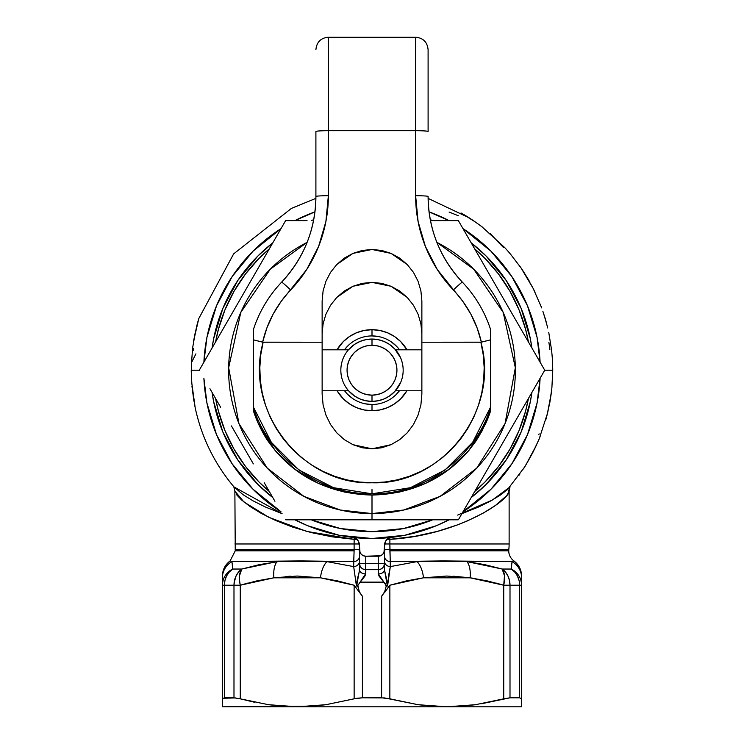 <?xml version="1.0" encoding="UTF-8"?>
<svg xmlns="http://www.w3.org/2000/svg" width="744" height="744" viewBox="0 0 744 744"><rect width="100%" height="100%" fill="white"/><g stroke="black" fill="none" stroke-linecap="round" stroke-linejoin="round"><path stroke-width="1.12" d="M453.031 561.041L466.711 561.608M519.6 697.807L519.6 585.23L519.6 697.807L510.003 697.807L519.6 697.807L521.591 698.83L521.591 706.8L446.8 706.8L418.063 704.698L389.856 698.83L389.856 585.23L381.598 596.242L381.598 697.807L389.856 698.83L389.856 585.23L406.596 580.841L423.485 577.809L446.8 576.033L470.106 577.809L487.022 580.85L503.735 585.23L503.735 698.83L475.5 704.707L446.8 706.8L521.591 706.8L521.591 577.809A18.702 18.572 180 0 0 512.049 561.618L511.705 564.64L512.049 561.618L513.89 560.911A12.462 12.462 0 0 1 508.747 550.82A12.462 12.462 0 0 0 513.89 560.911L512.225 561.562M388.656 575.586L387.578 585.919L386.145 586.374L386.145 585.481L387.215 585.128L387.578 585.919L386.145 586.374L385.318 583.566L383.802 582.134L360.189 582.134L364.978 576.042L365.583 573.931A6.231 4.101 180 0 1 359.529 569.83L359.529 563.441L359.315 571.671L357.269 579.269L356.413 585.919L353.679 566.603A6.231 5.403 180 0 0 359.51 561.636L359.529 559.628L359.51 561.636A6.231 5.403 0 0 1 353.679 566.603L326.914 561.618A18.702 9.291 97.6 0 0 320.506 577.809L354.135 585.23L354.135 698.83L325.909 704.707L297.2 706.8L268.472 704.698L240.266 698.83L240.266 585.23L256.987 580.85L273.894 577.809L297.2 576.033L320.506 577.809L337.413 580.85L354.135 585.23L362.402 596.242L354.135 585.23L354.135 698.83L362.402 697.807L362.402 596.242L359.296 591.675L357.855 586.374L356.413 585.919L357.036 584.858L357.855 585.481L357.855 586.374L356.413 585.919L353.679 566.603L353.698 561.618A6.231 5.413 180 0 0 359.529 556.242A6.231 5.413 0 0 1 353.698 561.618L326.914 561.618L353.679 566.603L354.107 549.453A6.231 0.688 180 0 1 359.529 550.141A6.231 0.688 0 0 0 354.107 549.453L235.169 549.453L354.107 549.453L354.116 550.82L235.253 550.82L354.116 550.82L353.698 561.618L301.069 560.911L231.942 561.618L230.287 560.976M277.103 561.618L279.772 561.469M487.013 580.85L470.106 577.809L503.735 585.23A18.702 9.049 -73.3 0 0 502.191 569.039L484.688 564.631L466.962 561.618L484.697 564.64L502.191 569.039L511.249 569.039L512.049 561.618L442.959 560.911L390.302 561.618L389.884 550.82L508.747 550.82L389.884 550.82L389.884 549.453L508.822 549.453A12.462 12.462 0 0 0 508.747 550.82A12.462 12.462 0 0 1 508.822 549.453A49.867 49.867 0 0 0 509.129 543.966A49.867 49.867 0 0 1 508.822 549.453L389.884 549.453A6.231 0.688 0 0 0 384.462 550.141L384.462 569.83A6.231 4.101 180 0 1 378.408 573.931L379.022 576.051L383.802 582.134L360.189 582.134L357.855 585.481L359.296 591.675L362.402 596.242L362.402 697.807L356.813 698.253L325.909 704.707L311.615 706.27L222.4 706.8L222.4 704.707L222.4 706.8L297.2 706.8L282.776 706.27L268.472 704.698L240.266 698.83L254.327 702.197M384.946 592.066L389.856 585.23L423.485 577.809L470.106 577.809A18.702 9.291 -82.4 0 0 466.962 561.618L512.049 561.618L511.249 569.039A18.702 18.098 0 0 1 521.591 585.23L510.003 585.23L510.003 697.807L481.201 703.805L503.735 698.83L475.5 704.707L461.215 706.27L446.8 706.8L297.2 706.8L446.8 706.8L432.366 706.27L418.063 704.698L384.583 697.928L362.402 697.807L381.598 697.807L381.681 596.149M191.264 370.214L191.245 371.498M191.31 365.537L191.506 369.452A180.494 180.494 0 0 0 191.506 370.214L199.346 370.214L191.506 370.214A180.494 180.494 0 0 0 191.552 374.418A180.494 180.494 0 0 1 191.506 370.214A180.494 180.494 0 0 1 191.506 369.452L191.282 366.104M544.654 370.214L552.755 370.214L544.654 370.214M552.429 359.371L552.104 355.762A180.69 180.69 0 0 0 551.509 349.652L548.746 332.317M193.524 341.636L196.946 325.147M198.815 318.432L194.677 336.437M194.128 339.292L192.603 348.062M541.576 307.625L533.132 288.365L521.014 267.896M547.445 326.876L544.85 317.576M546.394 322.933L543.399 312.936M521.06 267.961L510.486 254.132A180.699 180.699 0 0 0 504.785 247.65L481.675 226.52L474.244 221.219A180.699 180.699 0 0 0 461.038 212.97L475.983 222.4L461.038 212.97A180.699 180.699 0 0 1 474.244 221.219L482.317 227.022M461.922 513.648L478.541 507.036L491.068 500.786L500.842 494.741L507.668 489.366L524.734 466.86L532.713 452.789L539.121 439.099L534.183 449.888M545.975 419.253L547.519 413.283L539.121 439.099M536.452 445.163L525.506 465.595L536.452 445.163M547.519 413.283L549.76 402.606M550.067 400.877L551.918 387.633M551.239 393.353L547.296 414.185L549.686 402.988M507.668 489.403L509.129 491.077L509.129 543.966L509.129 491.077L506.841 495.495L495.402 505.492L483.005 513.239L467.055 521.06L457.932 524.753L437.444 531.365L414.585 536.387L389.884 539.344L389.884 543.966L509.129 543.966L389.884 543.966L390.321 566.603L417.086 561.618L390.302 561.618A6.231 5.413 -0 0 1 384.462 556.242A6.231 5.413 180 0 0 390.302 561.618L390.321 566.603L388.796 574.591M203.893 362.189A168.293 168.293 0 0 1 281 228.641L252.997 251.212L278.498 230.277L252.997 251.212L232.063 276.712L252.997 251.212L232.063 276.712L216.513 305.812L206.934 337.376L203.893 362.189A168.293 168.293 0 0 1 281 228.641M294.903 220.615A168.293 168.293 0 0 1 314.945 211.882L294.894 220.615A168.293 168.293 0 0 1 314.945 211.882M429.056 211.882A168.293 168.293 0 0 1 449.097 220.615L429.056 211.882A168.293 168.293 0 0 1 449.097 220.615M465.502 230.277L491.003 251.212L463.001 228.641A168.293 168.293 0 0 1 540.098 362.189L537.056 337.376L527.487 305.812L511.928 276.712L491.003 251.212L511.928 276.712M384.462 563.543L384.462 563.441A6.231 6.231 0 0 1 378.231 569.672L365.769 569.672A6.231 6.231 0 0 1 359.529 563.441L359.529 546.329L360.003 552.364L361.361 554.392L363.379 555.74L365.769 556.214L365.769 563.441L378.231 563.441L378.231 556.214L365.769 556.214L380.621 555.74L382.639 554.392L383.988 552.364L384.462 546.329C384.36 541.883 386.285 538.944 390.219 537.512L389.047 537.81M540.098 378.24A168.293 168.293 0 0 1 463.001 511.779L491.003 489.217L465.502 510.142L491.003 489.217L511.928 463.707L491.003 489.217L511.928 463.707L527.487 434.617L537.056 403.043L540.107 378.24A168.293 168.293 0 0 1 463.001 511.779M372.028 538.507L404.829 535.271L436.403 525.692L449.106 519.805A168.293 168.293 0 0 1 294.903 519.805L307.598 525.692L339.162 535.271L372 538.507A168.293 168.293 0 0 1 294.903 519.805M281 511.779A168.293 168.293 0 0 1 203.893 378.24L206.934 403.043L216.513 434.617L232.063 463.707L252.997 489.217L232.063 463.707L252.997 489.217L281 511.779A168.293 168.293 0 0 1 203.893 378.24M222.4 576.526L222.4 576.033C222.558 569.764 225.134 564.724 230.11 560.911L235.253 550.82L234.872 491.077L243.865 501.921L268.751 517.294L306.686 531.393L354.116 539.344L357.111 539.344L354.116 539.344L354.163 537.577L354.116 543.966L359.306 543.966L354.116 543.966L354.107 549.453L354.116 543.966L234.872 543.966L354.116 543.966L354.116 539.344L332.075 536.824L311.215 532.574L292.308 526.994L275.606 520.475L261.414 513.472L250.003 506.469L241.586 499.977L236.453 494.583M259.303 564.64L241.8 569.039A18.702 9.049 73.3 0 0 240.266 585.23L273.894 577.809A18.702 9.291 -97.6 0 1 277.038 561.618A18.702 9.291 82.4 0 0 273.894 577.809L320.506 577.809A18.702 9.291 -82.4 0 1 326.914 561.618L231.942 561.618L232.751 569.039L241.8 569.039L259.312 564.631L278.833 561.525M232.286 564.64L231.942 561.618C229.524 560.762 229.524 560.762 231.942 561.618A18.702 18.572 180 0 0 222.4 577.809A18.702 18.572 -0 0 1 231.942 561.618M509.984 486.976L509.129 491.077C509.612 500.098 458.323 535.392 389.884 539.344L389.837 537.577L389.884 539.344L386.889 539.344L389.884 539.344L389.884 543.966L384.695 543.966L389.884 543.966L389.884 549.453A6.231 0.688 180 0 0 384.462 550.141L384.462 546.329L385.811 540.851L389.261 537.726M457.644 515.081L492.258 500.108L510.068 486.874M191.245 371.191L191.822 383.337L195.198 407.824C201.605 437.398 214.542 463.791 234.016 486.976L243.139 494.732L252.969 500.805L265.506 507.064L282.078 513.648L233.923 486.864M195.077 407.191L194.816 405.703M521.591 698.83L521.591 585.23A18.702 18.098 0 0 0 511.249 569.039L511.705 564.64M222.4 703.433L222.4 706.8M222.4 580.85L222.4 702.178M235.848 697.928L222.642 698.253M521.591 702.215L521.591 703.433M504.488 580.283L504.469 575.707L503.735 585.23L510.003 585.23L503.735 585.23L503.735 698.83L510.003 697.807L510.003 585.23L521.591 585.23L521.591 580.85M512.049 561.618A18.702 18.572 0 0 1 521.591 577.809L521.591 576.526M222.4 577.809L222.4 704.698M290.969 576.182L285.547 576.526M248.05 583.026L240.563 585.137M472.821 578.2L470.106 577.809A18.702 9.291 97.6 0 0 466.962 561.618L502.191 569.039L466.962 561.618A18.702 9.291 97.6 0 1 470.106 577.809L453.031 576.182M540.553 435.119L539.558 437.983M532.788 452.65L526.12 464.6M525.441 465.725L523.413 468.943M519.954 473.993L518.996 475.267M516.885 477.667L516.401 478.066M539.102 433.836L538.814 434.645M549.76 402.988L551.183 393.846M551.732 389.4L549.379 404.634M551.509 349.652A180.69 180.69 0 0 1 552.104 355.762L552.457 359.845M548.886 342.361A179.062 179.062 0 0 1 549.881 349.652M540.088 304.036L540.767 305.542M541.195 306.612L541.679 307.895M545.361 319.018L542.888 311.392L545.361 319.018M547.538 327.248L547.686 327.964M544.31 315.596L544.487 316.144M546.059 321.454L546.375 322.589M517.322 263.329L518.038 263.971M519.758 266.12L520.567 267.254M521.488 268.593L523.153 271.114M523.674 271.923L532.351 286.877M533.15 288.402L535.066 292.206M528.259 279.353L523.646 271.876L528.259 279.353M529.579 281.641L526.557 276.48M526.334 276.117L526.966 277.159M449.088 212.04L458.36 215.751M490.38 233.756L503.595 247.65M504.785 247.65A180.699 180.699 0 0 1 510.486 254.132M193.784 350.545L193.273 348.415M193.84 340.78L194.77 336.009M195.3 333.414L196.853 326.328M197.207 324.793L197.346 324.226M198.462 319.688L198.713 318.767M198.602 319.167L197.095 324.635M196.872 325.454L195.263 333.591M195.058 333.591L193.673 340.687M191.98 361.64L195.905 353.884M194.054 400.858L191.757 382.723M191.654 381.709L191.496 379.682M191.952 386.155L194.156 401.537L191.952 386.155M386.145 586.374L384.704 591.675L381.598 596.242L384.704 591.675L386.145 586.374M470.106 577.809A18.702 9.291 -82.4 0 0 466.962 561.618L417.086 561.618A18.702 9.291 82.4 0 1 423.485 577.809A18.702 9.291 -97.6 0 0 417.086 561.618L390.321 566.603A6.231 5.403 -0 0 1 384.481 561.636L384.462 559.628L384.481 561.636A6.231 5.403 180 0 0 390.321 566.603L387.578 585.919L387.215 585.128L387.085 581.194L384.462 569.83L384.462 549.983A6.231 6.231 0 0 1 378.231 556.214L378.231 563.441L384.462 563.441L378.231 563.441L378.408 573.931L386.145 585.481L387.215 585.128L384.462 569.83A6.231 4.101 -0 0 1 378.408 573.931L378.231 569.672C382.016 569.299 384.099 567.226 384.462 563.441M521.591 577.809L521.591 576.033C521.432 569.764 518.866 564.724 513.89 560.911M504.479 575.744A18.702 9.049 -73.3 0 1 504.488 580.246M504.479 580.329A18.702 9.049 -73.3 0 1 503.744 585.156M503.437 585.137L495.95 583.026M224.39 697.807L222.4 698.83L224.39 697.807L224.39 585.23L240.266 585.23L233.988 585.23L233.988 697.807L240.266 698.83L240.266 585.23A18.702 9.049 73.3 0 1 241.8 569.039L232.751 569.039C226.139 572.545 222.698 577.939 222.4 585.23A18.702 18.098 0 0 1 232.751 569.039A18.702 16.712 90 0 0 224.39 585.23L224.39 697.807L233.988 697.807L233.988 585.23L222.4 585.23L224.39 585.23L224.967 580.385L226.632 575.875L229.292 572.006L232.751 569.039M277.038 561.618L241.8 569.039L238.564 572.006L236.081 575.875L234.527 580.385L233.988 585.23A18.702 15.624 -90 0 1 241.8 569.039L239.531 575.707L239.512 580.283L239.531 575.707M365.769 556.214A6.231 6.231 0 0 1 359.529 549.983L359.529 563.441L365.769 563.441L365.583 573.931L357.855 585.481L356.785 585.128L359.529 569.83A6.231 4.101 0 0 0 365.583 573.931L365.769 569.672L378.231 569.672L378.231 563.441L365.769 563.441L365.769 556.214L378.231 556.214M355.232 537.931L358.18 540.832L359.492 545.333M359.529 564.073L359.51 562.976M384.536 544.961L385.811 540.851L387.615 538.647M384.462 564.073L384.462 561.618L384.462 564.073M240.266 585.23L239.512 580.283M234.128 582.784L236.081 575.875L238.564 572.006L241.8 569.039M519.461 582.784L519.6 585.23L519.461 582.784M519.6 585.23A18.702 16.712 -90 0 0 511.249 569.039L502.191 569.039A18.702 15.624 90 0 1 510.003 585.23L509.473 580.385L507.91 575.875L505.427 572.006L502.191 569.039L505.427 572.006L507.91 575.875L509.482 580.413M502.191 569.039L504.469 575.707M521.591 585.23C521.302 577.939 517.852 572.545 511.249 569.039L514.709 572.006L517.368 575.875L519.033 580.385M357.604 539.93L353.772 537.512C357.697 538.926 359.612 541.865 359.529 546.329L358.18 540.832L359.408 544.58M386.861 539.363L385.811 540.851M385.457 541.548L384.564 544.748M356.376 538.637L358.18 540.832M359.529 563.441C359.901 567.226 361.984 569.299 365.769 569.672L365.769 563.441L359.529 563.441M430.283 219.657A161.439 161.439 0 0 1 432.692 220.615L430.283 219.657M471.203 242.851A161.439 161.439 0 0 1 531.895 347.978L530.332 338.715L521.144 308.435L506.227 280.525L486.148 256.057L471.203 242.851M471.203 497.578L486.148 484.363L506.227 459.904L521.144 431.994L530.332 401.704L531.895 392.441A161.439 161.439 0 0 1 471.203 497.569M372 531.653A161.439 161.439 0 0 1 311.308 519.805L340.501 528.547L372 531.653L403.49 528.547L432.692 519.805A161.439 161.439 0 0 1 372 531.653L350.936 530.267M463.001 228.641A168.293 168.293 0 0 1 540.098 362.189M449.097 519.805A168.293 168.293 0 0 1 372 538.507M474.7 248.896A158.946 158.946 0 0 1 528.407 341.924L525.599 329.322L518.996 309.746L509.91 291.192L498.489 273.969L484.939 258.373L474.7 248.896M528.407 398.496A158.946 158.946 0 0 1 474.7 491.524L484.939 482.047L498.489 466.46L509.91 449.237L518.996 430.674L525.599 411.097L528.407 398.496M272.788 497.569A161.439 161.439 0 0 1 212.096 392.451L213.668 401.704L222.847 431.994L237.764 459.904L257.843 484.363L272.797 497.578M272.797 242.851L257.843 256.057L237.764 280.525L222.847 308.435L213.668 338.715L212.096 347.978A161.439 161.439 0 0 1 272.788 242.851M311.308 220.615A161.439 161.439 0 0 1 313.717 219.657L311.308 220.615M501.986 278.74L509.91 291.192M508.161 452.213L501.986 461.68M242.014 461.68L234.09 449.237L245.501 466.46L259.061 482.047L269.3 491.524A158.946 158.946 0 0 1 215.593 398.496L218.401 411.097L225.004 430.674L234.09 449.237M235.839 288.216L242.014 278.74M215.593 341.924A158.946 158.946 0 0 1 269.3 248.896L259.061 258.373L245.501 273.969L234.09 291.192L225.004 309.746L218.401 329.322L215.593 341.933M394.748 391.511L400.635 382.518M348.583 390.777L322.133 390.777L348.583 390.777L354.683 396.124L360.068 399.007L365.918 400.774L372 401.379L372 395.148A24.933 24.933 0 0 1 347.067 370.214A24.933 24.933 0 0 1 372 345.281L376.864 345.755L381.542 347.178L385.848 349.485L389.633 352.582L392.73 356.357L395.036 360.673L396.45 365.351L396.933 370.214L396.45 375.078L395.036 379.756L392.73 384.062L389.633 387.838L385.848 390.944L381.542 393.251L376.864 394.664L372 395.148L367.136 394.664L362.458 393.251L358.143 390.944L354.367 387.838L351.27 384.062L348.964 379.756L347.541 375.078L347.067 370.214L347.541 365.351L348.964 360.673L351.27 356.357L354.367 352.582L358.143 349.485L362.458 347.178L367.136 345.755L372 345.281L372 339.05A31.164 31.164 0 0 1 403.164 370.214A31.164 31.164 0 0 1 372 401.379A31.164 31.164 0 0 1 340.836 370.214A31.164 31.164 0 0 1 372 339.05L372 345.281A24.933 24.933 0 0 1 396.933 370.214A24.933 24.933 0 0 1 372 395.148L372 401.379A31.164 31.164 0 0 0 403.164 370.214A31.164 31.164 0 0 0 372 339.05L378.082 339.645L383.923 341.422L389.317 344.295L395.129 349.317M400.635 357.92L394.692 348.843M394.683 391.577L389.317 396.124L383.923 399.007L378.082 400.774L372 401.379A31.164 31.164 0 0 1 340.836 370.214A31.164 31.164 0 0 1 372 339.05L365.918 339.645L360.068 341.422L354.683 344.295L348.434 349.82L322.133 349.82L348.434 349.82M395.566 349.82L421.867 349.82L395.492 349.736M398.207 353.344L397.361 352.107M397.37 388.312L398.207 387.085M372 335.925A34.28 34.28 0 0 0 344.444 349.82A34.28 34.28 0 0 1 399.556 349.82A34.28 34.28 0 0 0 372 335.925L372 329.694L372 335.925L378.687 336.586M344.574 390.777A34.28 34.28 0 0 0 372 404.494L372 410.725A40.511 40.511 0 0 1 337.097 390.777L343.347 398.858L349.494 403.899L356.497 407.647L364.095 409.944L372 410.725L372 404.494A34.28 34.28 0 0 1 344.574 390.777M336.986 349.82A40.511 40.511 0 0 1 372 329.694L379.905 330.476L387.503 332.782L394.506 336.521L400.644 341.561L407.005 349.82A40.511 40.511 0 0 0 372 329.694L364.095 330.476L356.497 332.782L349.494 336.521L343.347 341.561L336.986 349.82M490.426 369.973L490.426 370.456M372 495.048L372 513.574L403.76 510.012L440.104 496.36L476.699 468.143L505.055 423.578L515.341 367.731L503.204 312.443L473.733 269.207L436.886 242.377A143.36 143.36 0 0 1 372 513.574L372 519.805L458.211 519.805A172.655 172.655 0 0 0 458.444 519.665L544.654 370.354A172.655 172.655 0 0 0 544.654 370.075L458.444 220.754A172.655 172.655 0 0 0 458.211 220.615L430.46 220.615L458.211 220.615A172.655 172.655 0 0 1 458.444 220.754L544.654 370.075A172.655 172.655 0 0 1 544.654 370.354L458.444 519.665A172.655 172.655 0 0 1 458.211 519.805L372 519.805L372 513.574A143.36 143.36 0 0 1 307.105 242.377L270.267 269.207L240.786 312.443L228.659 367.731L238.945 423.578L267.301 468.143L303.887 496.36L340.231 510.012L372 513.574L372 495.048C332.763 494.183 300.455 479.294 275.075 450.38A12.462 5.645 139.9 0 0 275.233 450.585A12.462 5.645 -40.1 0 1 275.075 450.38L294.782 469.176L318.302 483.312L344.472 492.072L372 495.048L399.528 492.072L425.698 483.312L449.218 469.176L468.925 450.38L478.169 437.639L485.888 423.15A12.462 0.707 24 0 1 485.869 423.178A12.462 0.707 -156 0 0 485.879 423.169A124.667 124.415 -0 0 0 490.426 411.395L490.426 411.395A124.667 124.415 180 0 1 485.888 423.15L468.925 450.38C443.545 479.294 411.237 494.183 372 495.048M285.547 220.754A172.655 172.655 0 0 1 285.789 220.615A172.655 172.655 0 0 0 285.547 220.754L199.346 370.075A172.655 172.655 0 0 0 199.346 370.354A172.655 172.655 0 0 1 199.346 370.075L285.547 220.754M285.789 519.805A172.655 172.655 0 0 1 285.547 519.665A172.655 172.655 0 0 0 285.789 519.805L372 519.805L285.789 519.805M274.936 501.279L264.204 482.698L274.936 501.279M253.351 463.893L242.358 444.866L253.351 463.893M231.44 425.94L242.358 444.866L231.44 425.94M209.938 388.712L220.633 407.228L209.938 388.712M307.03 220.615L285.789 220.615L307.03 220.615M253.574 370.456L253.574 369.945M406.903 390.777L400.644 398.858L394.506 403.899L387.503 407.647L379.905 409.944L372 410.725A40.511 40.511 0 0 0 406.903 390.777M396.236 394.45L399.426 390.777A34.28 34.28 0 0 1 372 404.494A34.28 34.28 0 0 0 399.426 390.777M396.236 345.969L391.046 341.71M347.755 345.969L344.444 349.82M347.755 394.45L352.954 398.719M365.313 403.834L372 404.494M372 489.506L372 493.821L333.572 487.701L298.893 469.948L271.327 442.28L253.574 407.396L253.574 411.395A124.667 124.415 -0 0 0 258.112 423.15L265.822 437.639L275.075 450.38L258.112 423.15A124.667 124.415 180 0 1 253.574 411.395L253.574 329.025A124.667 124.415 180 0 1 281.623 282.181A124.667 124.415 -0 0 0 253.574 329.025L253.574 339.896L262.623 342.156L266.929 327.816L273.122 314.182L281.074 301.487L306.705 269.542L318.59 246.459L325.9 221.554L328.364 195.709L328.364 130.702L415.626 130.702L415.626 195.709L418.1 221.554L425.41 246.459L437.295 269.542L462.917 301.487L470.878 314.182L477.062 327.816L481.377 342.156L421.867 342.212L421.867 300.995L420.909 290.941L418.072 281.279L413.459 272.369L407.256 264.566L399.705 258.159L391.084 253.397L381.728 250.458L372 249.473L362.272 250.458L352.916 253.397L344.295 258.159L336.734 264.566L330.541 272.369L325.928 281.279L323.091 290.941L322.133 300.995L322.133 342.212L262.623 342.156A112.195 111.981 180 0 1 290.653 289.974A137.129 136.859 -0 0 0 328.364 195.709L328.364 130.702L415.626 130.702L415.626 37.2L415.626 130.702A12.462 0.781 0 0 1 428.098 131.483L428.098 49.671C427.344 42.11 423.187 37.953 415.626 37.2L328.364 37.2L328.364 130.702L328.364 37.2C320.803 37.953 316.656 42.11 315.902 49.662L315.902 49.755M490.426 393.743L490.426 394.255M490.426 399.398L490.426 407.396L472.663 442.28L445.098 469.948L410.418 487.701L372 493.821M490.426 408.968L490.426 411.395L490.426 407.396L490.426 411.395L482.196 430.692L475.714 441.415L468.767 450.576A12.462 5.645 -139.9 0 0 468.925 450.38A12.462 5.645 40.1 0 1 468.757 450.585C444.726 478.838 412.464 493.663 372 495.076C331.536 493.663 299.274 478.838 275.224 450.576C268.593 441.797 266.203 440.113 258.112 423.169L253.574 411.404L253.574 409.014M391.084 444.67L372 448.827L381.728 447.776L391.084 444.67L399.705 439.611L391.084 444.67M407.256 432.813L399.705 439.611L407.256 432.813L413.459 424.526L407.256 432.813M418.072 415.078L413.459 424.526L418.072 415.078L420.909 404.82L418.072 415.078M421.867 394.153L420.909 404.82L421.867 394.153L421.867 342.212L480.875 342.212L483.237 354.823L484.177 367.62L483.674 380.444L481.74 393.13L478.383 405.508L473.668 417.431L467.651 428.73L460.397 439.276L452.008 448.92L442.596 457.551L432.273 465.047L421.169 471.315L409.442 476.281L397.231 479.871L384.695 482.038L372 482.772L359.296 482.038L346.769 479.871L334.558 476.281L322.822 471.315L311.727 465.047L301.404 457.551L291.992 448.92L283.603 439.276L276.349 428.73L270.323 417.431L265.608 405.508L262.26 393.13L260.326 380.444L259.823 367.62L260.753 354.823L263.125 342.212L322.133 342.212L322.133 394.153L323.091 404.82L325.928 415.078L330.541 424.526L336.734 432.813L344.295 439.611L352.916 444.67L362.272 447.776L372 448.827L352.916 444.67L344.295 439.611L336.734 432.813L330.541 424.526L325.928 415.078L323.091 404.82L322.133 394.153L322.133 300.995L323.091 290.941L325.928 281.279L330.541 272.369L336.734 264.566L352.916 253.397L372 249.473L391.084 253.397L407.256 264.566L413.459 272.369L418.072 281.279L420.909 290.941L421.867 300.995L421.867 394.153M490.426 333.693L490.426 338.613M428.098 196.49A124.667 124.415 180 0 0 462.377 282.181A124.667 124.415 180 0 1 490.426 329.025L490.426 407.396L490.426 329.025A124.667 124.415 -0 0 0 462.377 282.181A124.667 124.415 180 0 1 428.098 196.49A12.462 0.781 180 0 0 415.626 195.709A12.462 0.781 0 0 1 428.098 196.49C428.535 229.422 439.964 257.973 462.368 282.153A12.462 0.567 136.4 0 0 453.338 289.974A12.462 0.567 -43.6 0 1 462.368 282.153C475.193 295.703 484.549 311.327 490.426 329.015M253.574 333.693L253.574 338.613M322.133 333.898L323.091 323.845L325.928 314.173L330.541 305.273L336.734 297.461L344.295 291.053L352.916 286.291L362.272 283.362L372 282.367L381.728 283.362L391.084 286.291L399.705 291.053L407.256 297.461L413.459 305.273L418.072 314.173L420.909 323.845L421.867 333.898L420.909 323.845L418.072 314.173L413.459 305.273L407.256 297.461L391.084 286.291L372 282.367L352.916 286.291L336.734 297.461L330.541 305.273L325.928 314.173L323.091 323.845L322.133 333.898M415.245 37.395L328.755 37.395M282.311 281.446A124.667 124.415 180 0 0 315.902 196.49A12.462 0.781 0 0 1 328.364 195.709A12.462 0.781 180 0 0 315.902 196.49L315.902 131.483A12.462 0.781 0 0 1 328.364 130.702A12.462 0.781 180 0 0 315.902 131.483L315.902 196.49A124.667 124.415 180 0 1 281.651 282.143A12.462 0.567 43.6 0 1 290.653 289.974A12.462 0.567 -136.4 0 0 281.632 282.153M428.098 50.639L428.098 131.483A12.462 0.781 180 0 0 415.626 130.702L415.626 195.709A137.129 136.859 -0 0 0 453.338 289.974A112.195 111.981 180 0 1 481.377 342.156L490.426 339.896L480.875 342.212C500.256 410.4 442.262 485.283 372 482.772C301.738 485.283 243.744 410.4 263.125 342.212L253.574 339.896L253.574 393.753M490.426 340.12L490.426 347.15M490.426 347.197L490.426 350.275M253.574 347.15L253.574 340.166M253.574 407.396C263.181 444.401 308.574 494.49 372 493.821C435.426 494.49 480.819 444.401 490.426 407.396M421.867 390.777L395.417 390.777L421.867 390.777M191.282 366.215L192.622 347.913M551.881 388.024L552.755 370.214L552.448 359.631M193.552 341.384L196.918 325.249M198.778 318.562L233.644 253.881L291.388 208.422L315.884 198.378M428.107 198.378L469.436 217.964M545.203 318.488L546.18 321.882M193.914 401.211L191.971 386.434M234.872 491.077L233.783 486.688M315.902 196.49C315.456 229.422 304.036 257.973 281.623 282.153C268.807 295.703 259.451 311.327 253.574 329.015"/></g></svg>
